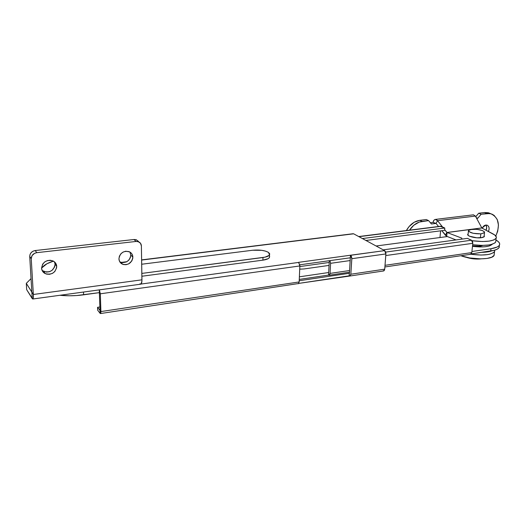 <?xml version="1.0" encoding="UTF-8"?>
<svg xmlns="http://www.w3.org/2000/svg" width="526" height="526" viewBox="0 0 526 526"><rect width="100%" height="100%" fill="white"/><g stroke="black" fill="none" stroke-linecap="round" stroke-linejoin="round"><path stroke-width="0.79" d="M56.723 266.393C55.598 272.744 51.778 275.164 45.275 273.645C43.02 272.494 41.791 270.693 41.574 268.234L42.304 270.851L44.072 272.915L46.617 274.125L49.543 274.296L52.403 273.402L54.77 271.587L56.644 267.773L56.512 265.051L55.263 262.665L53.087 260.975L50.299 260.252L47.34 260.6L44.644 261.974L42.645 264.17L41.574 268.234C42.659 261.909 46.439 259.463 52.909 260.896C55.243 262.047 56.519 263.881 56.723 266.393L55.072 264.21L56.723 266.393M42.041 270.298L43.691 271.403C50.161 272.922 53.954 270.528 55.072 264.21L54.862 262.875M132.868 257.135C131.809 263.007 128.39 265.374 122.604 264.249C120.316 263.191 119.1 261.383 118.935 258.831L119.534 261.35L121.105 263.348L123.406 264.525L126.076 264.703L128.725 263.861L131.776 261.008L132.762 258.463L132.71 255.846L131.625 253.545L129.672 251.908L125.78 251.224L123.11 252.059L120.875 253.795L119.409 256.175L118.935 258.831C119.961 252.986 123.354 250.593 129.107 251.652C131.467 252.71 132.716 254.538 132.868 257.135L130.796 255.103L132.868 257.135M119.724 261.711L120.592 262.165C126.345 263.289 129.744 260.935 130.796 255.103L129.915 252.039L130.796 255.103L130.323 257.72L128.877 260.061L126.681 261.784L122.696 262.658L120.171 261.968M53.415 261.146L46.946 263.743L41.567 268.076L43.356 266.281C45.381 264.308 48.734 262.592 53.415 261.146M32.776 299.011L140.685 284.191C141.527 283.987 141.948 282.528 141.948 279.825L33.342 294.481L31.238 258.713L32.053 255.61L34.558 253.328L36.767 252.671L136.102 241.447L138.496 241.743C140.317 242.539 141.284 243.939 141.395 245.951L141.948 279.825L33.342 294.481C33.48 297.335 33.27 298.847 32.724 299.018L26.688 289.695L26.3 283.356L31.041 278.609L26.3 283.356L31.836 292.108L26.3 283.356L26.688 289.695L32.224 298.584L31.836 292.108L32.224 298.584L32.763 299.011L33.171 298.387L33.342 294.481L31.836 292.108L29.732 256.543L30.048 254.446L31.212 252.572L33.026 251.198L35.222 250.54L36.767 252.671L136.102 241.447L138.108 241.612L140.475 243.229L141.395 245.951L141.928 280.989L141.099 283.994L139.955 283.816M138.713 241.835L136.385 239.803L133.999 239.508L136.102 241.447L133.999 239.508L35.222 250.54L133.999 239.508L135.997 239.672L138.351 241.276M42.501 270.68L46.459 272.106L49.391 271.738L52.035 270.377L54.632 266.932L55.072 264.21L54.507 261.902M33.342 294.481L31.836 292.108L29.732 256.543L31.238 258.713L33.342 294.481M36.767 252.671L35.222 250.54C31.724 251.264 29.89 253.262 29.732 256.543L31.238 258.713C31.402 255.412 33.25 253.394 36.767 252.671M269.667 256.543L269.049 258.049L268.063 258.72L262.901 260.153L262.98 257.51L141.842 273.415L265.012 257.155L269.134 255.419L269.753 253.933L268.549 252.441L265.735 251.178L261.731 250.323L252.644 250.245C259.443 249.626 264.742 250.363 268.549 252.441L269.516 254.978C268.628 256.175 266.445 257.017 262.98 257.51L262.901 260.153L141.888 276.242L262.901 260.153C266.366 259.66 268.543 258.805 269.43 257.608L269.476 256.063M350.474 255.228L384.624 250.619L353.663 233.814L141.625 260.061L353.663 233.814L384.624 250.619L350.592 255.294L351.835 258.693L350.835 274.23L384.723 269.167L385.9 253.94L351.835 258.693L385.9 253.94L384.624 250.619L385.611 251.921L385.913 253.433L384.723 269.167L350.835 274.23L349.816 276.038L298.788 283.389L349.159 275.821L349.317 273.29L299.209 280.739L349.317 273.29L349.159 275.821L350.079 275.953L350.835 274.23L351.841 258.174L351.348 256.188L350.474 255.228L349.435 273.362L350.309 257.793L299.8 264.808L350.309 257.793L350.474 255.228L298.551 262.349L350.474 255.228M126.325 261.961L121.749 262.527L126.325 261.961M141.007 284.066L298.663 262.421L141.007 284.066M59.911 295.283L69.399 295.776L76.572 295.546L99.368 292.634L100.025 310.452L97.566 307.322L99.907 306.98L97.566 307.322L97.665 310.195L97.566 307.322L100.025 310.452L100.118 313.345L97.665 310.195L100.118 313.345L99.368 292.634L83.634 294.823L83.522 292.042L83.634 294.823C75.54 295.914 67.63 296.066 59.911 295.283M349.869 276.025L383.638 270.949L384.723 269.167L384.158 270.68L383.079 270.811M299.156 281.956L299.866 265.946L100.321 293.797L100.9 311.57L299.156 281.956L100.9 311.57L100.446 313.555L100.118 313.345L100.591 313.483L100.907 312.115L100.025 310.452L100.9 311.57L100.321 293.797L299.866 265.946L298.663 262.421L299.866 265.413L299.156 281.956L298.229 283.797L299.156 281.956M99.401 289.859L100.321 293.797L99.401 289.859M353.176 233.722L141.625 259.89M99.276 289.879L99.368 292.634L99.276 289.879M99.348 289.865L99.44 292.726L100.321 293.797L99.44 292.726L99.348 289.865M297.729 283.645L100.473 313.549M252.644 250.245L141.691 264.236L252.644 250.245M480.317 246.247L472.532 245.912L478.976 246.378L482.875 245.412L480.317 246.247M303.956 268.964L299.721 269.161L303.956 268.964L329.066 265.406L303.956 268.964M499.352 246.964L498.51 248.265L496.741 249.409L494.118 250.343L471.27 253.9L490.725 251.027C495.308 250.317 498.102 249.146 499.115 247.516L499.325 245.76M328.526 275.085L299.268 279.411L328.526 275.085L328.671 272.527L299.379 276.814L328.671 272.527L328.526 275.085L329.046 275.23L328.526 275.085M490.995 248.713L471.914 251.5L490.995 248.713L490.725 251.027L490.995 248.713L497.017 247.102L498.786 245.971L499.628 244.675L499.529 243.282L498.503 241.835L495.919 239.987C499.115 241.796 500.272 243.538 499.391 245.228C498.378 246.845 495.577 248.009 490.995 248.713M376.103 245.997L447.337 236.562L376.103 245.997M472.486 246.332L479.942 246.95L485.169 246.753L489.285 245.984L492.329 244.189C489.555 246.845 482.94 247.555 472.486 246.332M471.493 240.218L385.67 252.092L471.493 240.218L467.43 238.363L383.244 249.87L467.43 238.363L471.796 240.402L472.539 241.421L472.815 243.314L471.493 240.218M330.598 263.309L350.257 260.548L330.598 263.309L330.032 273.402L349.619 270.528L330.032 273.402L329.046 275.23L329.723 274.684L330.032 273.402L330.598 263.309L330.019 260.607L330.598 263.309M385.775 255.557L472.815 243.314L385.775 255.557M385.019 265.328L471.796 252.579L472.815 243.314L471.796 252.579L385.019 265.328M329.23 262.461L328.671 272.527L329.23 262.461L299.84 266.57L329.23 262.461L329.329 260.705L329.23 262.461M469.961 254.176L470.586 254.288L471.796 252.579L471.388 253.756L470.586 254.288L384.894 266.965M440.216 226.351L444.792 228.041L444.569 230.322L365.932 240.474L444.569 230.322L444.792 228.041L362.381 238.548L444.792 228.041L441.051 226.331L358.942 236.68L440.558 226.239L358.706 236.549M440.61 230.835L439.966 237.469L440.61 230.835M481.77 252.349C486.031 252.276 489.344 251.783 491.711 250.869L486.806 252.02L481.77 252.349M486.09 230.263C486.958 228.199 486.892 226.45 485.892 225.023L486.695 227.344L486.09 230.263M485.761 225.043L486.925 225.115C489.18 226.187 489.686 228.31 488.437 231.499L489.101 229.303L489.016 227.521L488.352 226.081L487.207 225.213L485.761 225.043L484.222 225.601L481.98 228.1L485.761 225.043M481.415 237.713C475.859 238.607 466.253 236.082 467.811 234.182L468.153 233.827L467.752 234.294L468.035 235.247L469.54 236.22L476.872 237.811L482.592 237.496L484.13 236.812L484.19 235.503L484.38 236.536L481.415 237.713M436.087 223.412L431.438 223.991L428.598 220.604L419.288 222.057L413.784 225.26L409.537 230.151C412.956 225.069 417.164 222.15 422.161 221.387L419.84 220.315L414.153 222.281L409.083 226.568L406.361 230.546C409.774 224.622 414.271 221.209 419.84 220.315L422.161 221.387L428.598 220.604L426.264 219.539L419.84 220.315L426.264 219.539L428.598 220.604L431.438 223.991L436.047 223.366L438.52 226.496L436.047 223.366L437.573 220.69L436.047 223.366L433.069 222.426L430.406 222.754L433.069 222.426L436.087 223.412M495.814 236.003L497.708 231.243L498.457 224.977L497.202 219.408L494.111 215.377L492.007 214.148L489.634 213.523L481.139 214.24L477.746 218.264L476.648 218.395L477.746 218.264L476.227 217.626L477.746 218.264L481.139 214.24L478.693 213.234L475.741 216.732L478.693 213.234L481.139 214.24L487.076 213.517L484.624 212.524L478.693 213.234L484.624 212.524L487.076 213.517L490.85 213.76C498.766 217.547 500.417 224.964 495.814 236.003M489.542 213.155L484.624 212.524L488.391 212.76L490.85 213.76M460.901 255.721C471.829 260.015 492.343 259.791 494.085 255.419L494.269 253.907L494.144 255.314L491.79 257.181L487.076 258.437L480.6 258.884L469.58 257.944L460.901 255.721M494.723 250.166L494.539 251.632C491.284 254.932 483.361 255.8 470.777 254.242L481.04 255.051L487.517 254.61L490.147 254.084L493.736 252.513L494.591 251.527L494.723 250.166M446.909 232.485L444.634 229.619L447.08 232.531L446.705 236.312L445.338 235.155L446.909 232.485L481.823 227.922L446.909 232.485L445.338 235.155L441.814 230.677L446.705 236.312L456.035 239.922L446.705 236.312L446.909 232.485M475.386 216.074L437.573 220.69C435.469 218.632 433.97 219.217 433.069 222.426C433.391 220.65 434.147 219.651 435.344 219.427L437.573 220.69L442.596 227.035L437.573 220.69L475.386 216.074L481.823 227.922L475.386 216.074L473.439 214.818L435.344 219.421M481.796 227.968L472.736 229.172L481.777 227.995L493.026 233.912C495.84 235.424 496.873 236.884 496.123 238.298C492.842 241.46 484.84 242.269 472.118 240.717L482.579 241.539L489.088 241.132L493.822 239.961L496.176 238.199L496.36 237.167L494.749 234.99L481.796 227.962M470.316 229.494L447.08 232.531L470.316 229.494M461.828 238.153L461.723 239.146L461.828 238.153L447.08 232.531L461.828 238.153M472.664 244.735C484.933 246.096 492.599 245.228 495.67 242.124L495.84 240.671L495.722 242.019L494.867 242.973L491.271 244.491L488.634 244.998L482.138 245.412L472.664 244.735M490.659 213.707L488.391 212.76M480.836 233.873L480.389 237.818L480.836 233.873C473.268 233.84 469.159 232.689 468.521 230.414L472.249 229.204C479.738 229.237 483.828 230.388 484.512 232.67L480.836 233.873L473.157 233.288L468.916 231.604L468.423 230.684L469.948 229.586L476.747 229.297L482.375 230.533L484.492 231.907L484.426 232.788L480.836 233.873M479.534 245.359L479.429 246.346L479.534 245.359M480.304 258.963L473.472 258.851L466.089 257.247C470.592 258.739 475.333 259.311 480.304 258.963M45.275 273.645L43.691 271.403M122.604 264.249L120.592 262.165M138.496 241.743L136.385 239.803M126.786 261.724L121.276 262.408M269.43 257.608L269.516 254.978M349.507 272.205L329.098 275.223M499.391 245.228L499.115 247.516M467.811 234.182L467.745 234.8M494.085 255.419L494.539 251.632M496.123 238.298L495.67 242.124M484.032 236.891L484.512 232.67M468.002 235.214L468.456 231.006"/></g></svg>
